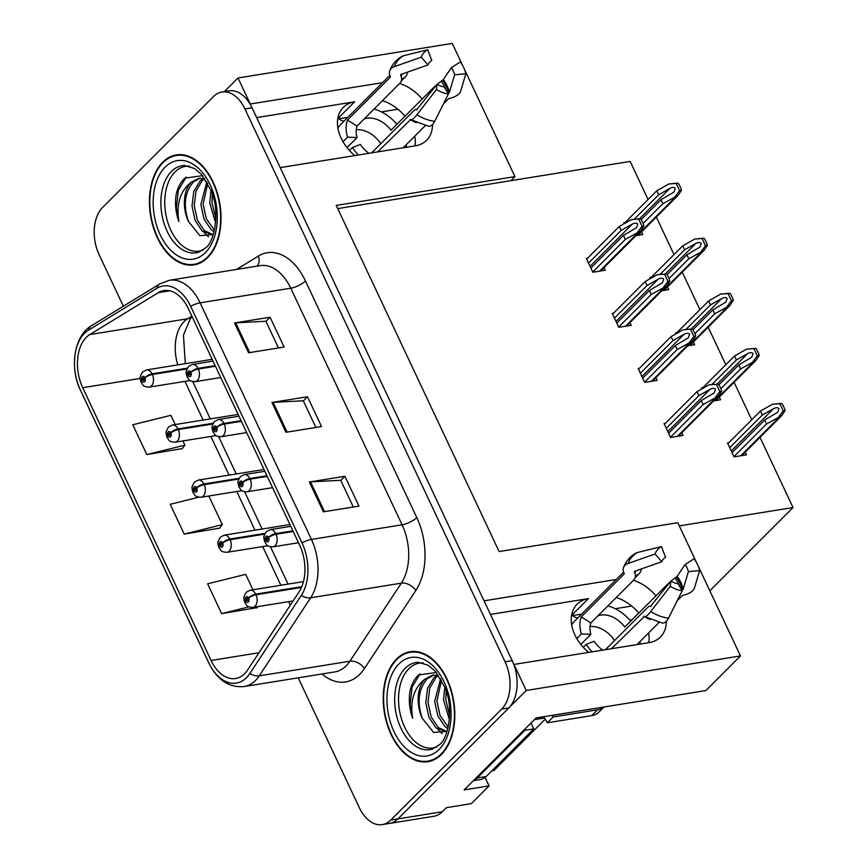 <?xml version="1.0" encoding="UTF-8"?>
<svg xmlns="http://www.w3.org/2000/svg" width="868" height="868" viewBox="0 0 868 868"><rect width="100%" height="100%" fill="white"/><g stroke="black" fill="none" stroke-linecap="round" stroke-linejoin="round"><path stroke-width="1.3" d="M256.657 117.592L354.621 101.795A37.129 26.224 45 0 0 343.337 107.35A37.129 26.224 45 0 0 341.146 138.186A37.129 26.224 45 0 0 354.849 155.578M490.442 614.414L588.406 598.605A37.129 26.224 45 0 0 577.122 604.171A37.129 26.224 45 0 0 574.931 635.007A37.129 26.224 45 0 0 588.634 652.4M422.152 99.05A37.129 26.224 45 0 0 399.638 83.502M382.452 100.699A37.129 26.224 -135 0 1 404.965 116.247M655.937 595.871A37.129 26.224 45 0 0 633.423 580.323M638.75 613.068A37.129 26.224 45 0 0 616.237 597.52M698.425 566.554L740.48 655.926L526.236 690.483L513.986 664.443L649.101 642.645A37.129 26.224 45 0 0 660.396 637.079A37.129 26.224 45 0 0 666.277 621.347M648.808 642.689A37.129 26.224 45 0 0 648.537 633M485.103 777.468L489.064 785.876L464.174 789.891L536.077 717.945L705.868 690.559L740.48 655.926M489.064 785.876L471.291 803.659L446.402 807.674L442.344 811.743L397.891 818.904L526.236 690.483M298.223 677.821L359.319 807.663A34.807 21.95 -99.2 0 0 382.289 824.6L433.848 816.278A34.807 21.95 -99.2 0 0 442.344 811.743M382.289 824.6A34.807 21.95 -99.2 0 0 390.774 820.054L397.891 818.904A34.807 21.95 -99.2 0 1 389.406 823.45A34.807 21.95 -99.2 0 0 397.891 818.904L508.811 707.919A34.807 21.95 -99.2 0 0 512.207 660.667L252.035 107.784A34.807 21.95 -99.2 0 0 229.076 90.847L221.958 91.997A34.807 21.95 -99.2 0 0 213.474 96.543L102.543 207.528A34.807 21.95 -99.2 0 0 99.158 254.791L123.364 306.22M462.752 65.729L452.25 43.4L238.006 77.968L224.367 91.607M464.64 69.733L514.93 176.605L336.241 205.423L499.122 551.549L677.8 522.72L696.537 562.54M382.462 82.677L250.266 104.008L238.006 77.968M616.247 579.499L484.051 600.83L280.201 167.622L415.316 145.824A37.129 26.224 45 0 0 426.611 140.269A37.129 26.224 45 0 0 432.492 124.525M648.081 199.51L630.157 161.426L337.739 208.602M679.297 525.899L793.037 507.541L709.829 590.793M337.728 118.949L347.84 117.31M381.432 111.896L397.902 109.238M571.513 615.759L581.625 614.132M615.217 608.718L631.687 606.059M793.037 507.541L760.01 437.374M751.731 419.786L734.1 382.311M725.822 364.712L708.19 327.236M699.912 309.648L682.27 272.161M673.991 254.574L656.36 217.098M514.93 176.605L510.861 180.663M651.076 277.51L649.763 277.727L650.208 278.682M661.828 290.747L668.751 289.63L667.492 286.95M676.986 332.585L675.673 332.791L676.118 333.746M687.738 345.822L694.671 344.704L693.402 342.025M702.906 387.649L701.583 387.866L702.038 388.821M713.648 400.886L720.581 399.768L719.322 397.088M728.816 442.723L727.503 442.93L734.046 456.85L746.491 454.843L745.232 452.163M625.155 222.436L623.842 222.653L624.298 223.608M635.908 235.684L642.841 234.566L641.582 231.886M613.535 313.196L612.222 313.402L618.775 327.323L631.22 325.316L629.962 322.636M639.456 368.26L638.132 368.477L644.685 382.387L657.13 380.379L655.872 377.699M665.365 423.334L664.053 423.541L670.595 437.461L683.04 435.454L681.781 432.774M587.625 258.122L586.312 258.339L592.855 272.248L605.3 270.241L604.041 267.561M414.752 136.178A37.129 26.224 -135 0 1 415.023 145.878M441.465 754.422A55.693 35.121 -99.2 0 0 451.024 689.572A55.693 35.121 -99.2 0 0 410.152 651.727A55.693 35.121 -99.2 0 0 396.567 658.996A55.693 35.121 -99.2 0 0 387.009 723.847A55.693 35.121 -99.2 0 0 427.891 761.692A55.693 35.121 -99.2 0 0 441.465 754.422M413.754 651.445A55.693 35.121 -99.2 0 0 412.354 651.955M207.68 257.601A55.693 35.121 -99.2 0 0 217.239 192.761A55.693 35.121 -99.2 0 0 176.367 154.905A55.693 35.121 -99.2 0 0 162.783 162.175A55.693 35.121 -99.2 0 0 153.224 227.025A55.693 35.121 -99.2 0 0 194.107 264.87A55.693 35.121 -99.2 0 0 207.68 257.601M179.969 154.623A55.693 35.121 -99.2 0 0 178.569 155.133M244.624 673.687A37.129 23.414 80.8 0 1 235.575 678.526A37.129 23.414 80.8 0 1 211.076 660.472L82.72 387.703A37.129 23.414 80.8 0 1 89.795 334.56L158.236 292.679A37.129 23.414 80.8 0 1 163.835 290.574A37.129 23.414 80.8 0 1 188.334 308.639L299.666 545.223A37.129 23.414 80.8 0 1 299.048 591.911L247.63 669.977A37.129 23.414 80.8 0 1 244.624 673.687M246.501 677.658A41.773 26.344 -99.2 0 0 249.876 673.481L301.294 595.426A41.773 26.344 -99.2 0 0 301.988 542.901L190.656 306.317A41.773 26.344 -99.2 0 0 156.793 288.36L88.352 330.241A41.773 26.344 -99.2 0 0 80.398 390.036L208.754 662.794A41.773 26.344 -99.2 0 0 246.501 677.658M175.195 424.55L170.855 415.316L132.771 424.767L146.811 454.582L182.247 448.593M252.935 589.763L245.687 574.366L207.615 583.806L221.644 613.633L257.091 607.643M198.696 497.223L170.193 504.286L184.233 534.113L219.669 528.124M390.774 820.054L501.704 709.069A34.807 21.95 -99.2 0 0 505.089 661.817L244.928 108.934A34.807 21.95 -99.2 0 0 221.958 91.997M309.366 482L344.921 476.272L358.961 506.087L323.395 511.827L309.366 482A9.288 2.984 154.8 0 1 310.527 481.87L324.534 511.643M234.523 322.961L270.078 317.221L284.118 347.037L248.552 352.777L234.523 322.961A9.288 2.984 154.8 0 1 235.684 322.831L249.691 352.592M271.944 402.481L307.5 396.741L321.54 426.568L285.973 432.297L271.944 402.481A9.288 2.984 154.8 0 1 273.105 402.351L287.113 432.123M307.5 396.741L303.366 400.886M315.887 427.479L303.323 400.777L273.105 402.351M270.078 317.221L265.944 321.355M278.465 347.959L265.901 321.258L235.684 322.831M344.921 476.272L340.788 480.405M353.298 506.999L340.744 480.297L310.527 481.87M184.233 534.113L222.306 524.663L219.43 528.428M208.819 496.008L222.306 524.663M221.644 613.633L248.942 606.862M257.894 606.591L256.852 607.947M146.811 454.582L184.884 445.143L182.009 448.908M182.909 440.944L184.884 445.143M196.125 263.959A55.693 35.121 -99.2 0 0 197.611 264.013M429.91 760.78A55.693 35.121 -99.2 0 0 431.396 760.835M588.537 263.058L621.152 230.421L632.316 224.096C634.985 222.794 636.808 222.805 637.785 224.15L636.483 227.698L623.484 235.402L625.361 239.373L640.595 230.996L643.861 225.995A5.805 4.101 45 0 0 643.286 223.825L641.886 220.841A5.805 4.101 45 0 0 640.475 218.812L631.307 219.637L619.275 226.45L586.659 259.087M215.145 365.612L198.045 368.368A5.805 2.04 153 0 0 190.808 372.209A2.897 1.834 -99.2 0 0 188.237 371.287A2.897 1.834 -99.2 0 0 187.955 375.226A2.897 1.834 -99.2 0 0 190.569 376.256A2.897 1.834 -99.2 0 0 190.906 372.426L190.005 373.229A1.161 0.727 80.8 0 1 188.736 374.13A1.161 0.727 80.8 0 1 189.962 373.142L190.808 372.209M190.906 372.426A5.805 1.682 -23.5 0 1 198.349 369.019A8.702 5.49 80.8 0 1 197.362 380.51A8.702 5.49 80.8 0 1 195.235 381.638C187.813 381.247 189.408 379.251 187.249 377.189L186.305 374.206C186.826 372.155 184.341 373.587 188.573 366.459L192.457 364.462A8.702 5.49 80.8 0 1 198.045 368.368M215.448 366.263L198.349 369.019M592.746 272.01L625.361 239.373M590.869 268.028L623.484 235.402M621.152 230.421L619.275 226.45M637.394 232.559L642.06 226.277L638.674 219.094L640.475 218.812M642.06 226.277L643.861 225.995M638.674 219.094L631.307 219.637M634.204 219.235L658.682 194.747L669.857 188.421C672.516 187.108 674.338 187.13 675.315 188.475L674.013 192.012L661.025 199.716L662.892 203.687L678.125 195.311L681.391 190.309A5.805 4.101 45 0 0 680.827 188.139L679.416 185.155A5.805 4.101 45 0 0 678.016 183.126L668.848 183.951L656.816 190.765L624.2 223.401M187.293 368.162L152.106 373.848A5.805 2.04 153 0 0 144.858 377.678A2.897 1.834 -99.2 0 0 142.287 376.755A2.897 1.834 -99.2 0 0 142.005 380.694A2.897 1.834 -99.2 0 0 144.631 381.725A2.897 1.834 -99.2 0 0 144.956 377.895L144.055 378.698A1.161 0.727 80.8 0 1 142.797 379.598A1.161 0.727 80.8 0 1 144.023 378.611L144.858 377.678M144.956 377.895A5.805 1.682 -23.5 0 1 152.41 374.488A8.702 5.49 80.8 0 1 151.412 385.978A8.702 5.49 80.8 0 1 149.296 387.117C141.875 386.716 143.47 384.73 141.31 382.658L140.366 379.674C140.887 377.623 138.392 379.056 142.634 371.938L146.518 369.931A8.702 5.49 80.8 0 1 152.106 373.848M186.924 368.922L152.41 374.488M643.123 223.477L662.892 203.687M641.148 219.604L661.025 199.716M658.682 194.747L656.816 190.765M674.924 196.873L679.59 190.602L676.215 183.419L678.016 183.126M679.59 190.602L681.391 190.309M676.215 183.419L668.848 183.951M614.446 318.133L647.061 285.496L658.226 279.171C660.895 277.858 662.718 277.879 663.695 279.225L662.392 282.762L649.405 290.465L651.271 294.447L666.505 286.06L669.77 281.058A5.805 4.101 45 0 0 669.206 278.888L667.796 275.905A5.805 4.101 45 0 0 666.396 273.876L657.228 274.7L645.195 281.525L612.58 314.151M241.065 420.687L223.966 423.443A5.805 2.04 153 0 0 216.718 427.273A2.897 1.834 -99.2 0 0 214.146 426.351A2.897 1.834 -99.2 0 0 213.864 430.289A2.897 1.834 -99.2 0 0 216.49 431.32A2.897 1.834 -99.2 0 0 216.816 427.49L215.915 428.304A1.161 0.727 80.8 0 1 214.646 429.193A1.161 0.727 80.8 0 1 215.882 428.217L216.718 427.273M216.816 427.49A5.805 1.682 -23.5 0 1 224.269 424.094A8.702 5.49 80.8 0 1 223.271 435.573A8.702 5.49 80.8 0 1 221.145 436.712C213.734 436.322 215.318 434.325 213.159 432.253L212.215 429.269C212.747 427.23 210.251 428.662 214.494 421.533L218.378 419.526A8.702 5.49 80.8 0 1 223.966 423.443M241.369 421.327L224.269 424.094M618.656 327.073L651.271 294.447M616.79 323.102L649.405 290.465M647.061 285.496L645.195 281.525M663.304 287.623L667.969 281.351L664.584 274.169L666.396 273.876M667.969 281.351L669.77 281.058M664.584 274.169L657.228 274.7M640.356 373.197L672.971 340.571L684.147 334.234C686.805 332.932 688.628 332.943 689.615 334.288L688.313 337.836L675.315 345.54L677.181 349.511L692.414 341.135L695.691 336.133A5.805 4.101 45 0 0 695.116 333.963L693.716 330.979A5.805 4.101 45 0 0 692.306 328.95L683.138 329.775L671.105 336.589L638.49 369.226M266.975 475.751L249.876 478.507A5.805 2.04 153 0 0 242.628 482.348A2.897 1.834 -99.2 0 0 240.067 481.425A2.897 1.834 -99.2 0 0 239.774 485.364A2.897 1.834 -99.2 0 0 242.4 486.395A2.897 1.834 -99.2 0 0 242.736 482.565L241.836 483.368A1.161 0.727 80.8 0 1 240.566 484.268A1.161 0.727 80.8 0 1 241.792 483.281L242.628 482.348M242.736 482.565A5.805 1.682 -23.5 0 1 250.179 479.158A8.702 5.49 80.8 0 1 249.181 490.648A8.702 5.49 80.8 0 1 247.065 491.776C239.644 491.386 241.239 489.4 239.08 487.328L238.136 484.344C238.657 482.293 236.172 483.726 240.403 476.608L244.288 474.601A8.702 5.49 80.8 0 1 249.876 478.507M267.279 476.402L250.179 479.158M644.566 382.148L677.181 349.511M642.7 378.166L675.315 345.54M672.971 340.571L671.105 336.589M689.214 342.697L693.879 336.415L690.505 329.232L692.306 328.95M693.879 336.415L695.691 336.133M690.505 329.232L683.138 329.775M666.277 428.271L698.892 395.634L710.057 389.309C712.726 387.996 714.548 388.018 715.525 389.363L714.223 392.9L701.225 400.604L703.102 404.586L718.335 396.209L721.601 391.197A5.805 4.101 45 0 0 721.026 389.027L719.626 386.054A5.805 4.101 45 0 0 718.216 384.014L709.048 384.839L697.015 391.663L664.4 424.289M292.885 530.825L275.785 533.581A5.805 2.04 153 0 0 268.548 537.411A2.897 1.834 -99.2 0 0 265.977 536.489A2.897 1.834 -99.2 0 0 265.695 540.428A2.897 1.834 -99.2 0 0 268.31 541.458A2.897 1.834 -99.2 0 0 268.646 537.628L267.745 538.442A1.161 0.727 80.8 0 1 266.476 539.332A1.161 0.727 80.8 0 1 267.702 538.355L268.548 537.411M268.646 537.628A5.805 1.682 -23.5 0 1 276.089 534.232A8.702 5.49 80.8 0 1 275.102 545.712A8.702 5.49 80.8 0 1 272.975 546.851C265.554 546.46 267.149 544.464 264.99 542.391L264.046 539.408C264.566 537.368 262.082 538.8 266.313 531.672L270.208 529.664A8.702 5.49 80.8 0 1 275.785 533.581M293.189 531.476L276.089 534.232M670.487 437.212L703.102 404.586M668.61 433.24L701.225 400.604M698.892 395.634L697.015 391.663M715.134 397.772L719.8 391.49L716.415 384.307L718.216 384.014M719.8 391.49L721.601 391.197M716.415 384.307L709.048 384.839M660.125 274.31L684.602 249.81L695.767 243.485C698.436 242.183 700.259 242.194 701.235 243.539L699.933 247.087L686.935 254.791L688.812 258.762L704.046 250.385L707.311 245.384A5.805 4.101 45 0 0 706.736 243.214L705.337 240.23A5.805 4.101 45 0 0 703.926 238.19L694.758 239.025L682.725 245.839L650.11 278.476M213.213 423.237L178.016 428.911A5.805 2.04 153 0 0 170.768 432.752A2.897 1.834 -99.2 0 0 168.208 431.819A2.897 1.834 -99.2 0 0 167.925 435.758A2.897 1.834 -99.2 0 0 170.54 436.788A2.897 1.834 -99.2 0 0 170.877 432.969L169.976 433.772A1.161 0.727 80.8 0 1 168.707 434.662A1.161 0.727 80.8 0 1 169.933 433.685L170.768 432.752M170.877 432.969A5.805 1.682 -23.5 0 1 178.32 429.562A8.702 5.49 80.8 0 1 177.322 441.042A8.702 5.49 80.8 0 1 175.206 442.181C167.784 441.79 169.379 439.794 167.22 437.722L166.276 434.749C166.797 432.698 164.312 434.13 168.544 427.002L172.428 424.994A8.702 5.49 80.8 0 1 178.016 428.911M212.834 423.996L178.32 429.562M669.033 278.541L688.812 258.762M667.058 274.679L686.935 254.791M684.602 249.81L682.725 245.839M700.845 251.948L705.51 245.666L702.125 238.483L703.926 238.19M705.51 245.666L707.311 245.384M702.125 238.483L694.758 239.025M686.035 329.373L710.512 304.885L721.677 298.559C724.346 297.247 726.169 297.268 727.145 298.614L725.843 302.151L712.856 309.854L714.722 313.836L729.955 305.449L733.221 300.447A5.805 4.101 45 0 0 732.646 298.277L731.247 295.294A5.805 4.101 45 0 0 729.847 293.265L720.668 294.089L708.646 300.914L676.031 333.54M239.123 478.301L203.926 483.986A5.805 2.04 153 0 0 196.689 487.816A2.897 1.834 -99.2 0 0 194.117 486.894A2.897 1.834 -99.2 0 0 193.835 490.832A2.897 1.834 -99.2 0 0 196.461 491.863A2.897 1.834 -99.2 0 0 196.786 488.033L195.886 488.836A1.161 0.727 80.8 0 1 194.616 489.736A1.161 0.727 80.8 0 1 195.843 488.749L196.689 487.816M196.786 488.033A5.805 1.682 -23.5 0 1 204.24 484.637A8.702 5.49 80.8 0 1 203.242 496.116A8.702 5.49 80.8 0 1 201.116 497.255C193.694 496.854 195.289 494.868 193.13 492.796L192.186 489.812C192.707 487.762 190.222 489.205 194.465 482.076L198.349 480.069A8.702 5.49 80.8 0 1 203.926 483.986M238.743 479.06L204.24 484.637M694.953 333.616L714.722 313.836M692.979 329.742L712.856 309.854M710.512 304.885L708.646 300.914M726.755 307.012L731.42 300.74L728.035 293.558L729.847 293.265M731.42 300.74L733.221 300.447M728.035 293.558L720.668 294.089M711.944 384.448L736.422 359.96L747.598 353.623C750.256 352.321 752.079 352.332 753.066 353.677L751.764 357.225L738.766 364.929L740.632 368.9L755.865 360.524L759.142 355.522A5.805 4.101 45 0 0 758.567 353.352L757.156 350.368A5.805 4.101 45 0 0 755.757 348.339L746.588 349.164L734.556 355.978L701.941 388.614M265.033 533.375L229.846 539.05A5.805 2.04 153 0 0 222.599 542.891A2.897 1.834 -99.2 0 0 220.027 541.957A2.897 1.834 -99.2 0 0 219.745 545.896A2.897 1.834 -99.2 0 0 222.371 546.938A2.897 1.834 -99.2 0 0 222.707 543.108L221.807 543.91A1.161 0.727 80.8 0 1 220.537 544.8A1.161 0.727 80.8 0 1 221.763 543.824L222.599 542.891M222.707 543.108A5.805 1.682 -23.5 0 1 230.15 539.701A8.702 5.49 80.8 0 1 229.152 551.18A8.702 5.49 80.8 0 1 227.036 552.319C219.615 551.929 221.21 549.932 219.051 547.86L218.107 544.887C218.627 542.836 216.143 544.269 220.374 537.14L224.259 535.144A8.702 5.49 80.8 0 1 229.846 539.05M264.664 534.135L230.15 539.701M720.863 388.68L740.632 368.9M718.888 384.817L738.766 364.929M736.422 359.96L734.556 355.978M752.664 362.086L757.33 355.804L753.956 348.621L755.757 348.339M757.33 355.804L759.142 355.522M753.956 348.621L746.588 349.164M729.728 447.66L762.343 415.023L773.507 408.698C776.176 407.385 777.999 407.407 778.976 408.752L777.674 412.289L764.675 419.993L766.553 423.975L781.786 415.598L785.052 410.586A5.805 4.101 45 0 0 784.477 408.416L783.077 405.432A5.805 4.101 45 0 0 781.667 403.403L772.498 404.228L760.466 411.052L727.851 443.678M301.782 586.692L255.756 594.124A5.805 2.04 153 0 0 248.519 597.954A2.897 1.834 -99.2 0 0 245.948 597.032A2.897 1.834 -99.2 0 0 245.666 600.971A2.897 1.834 -99.2 0 0 248.281 602.001A2.897 1.834 -99.2 0 0 248.617 598.171L247.716 598.974A1.161 0.727 80.8 0 1 246.447 599.875A1.161 0.727 80.8 0 1 247.673 598.887L248.519 597.954M248.617 598.171A5.805 1.682 -23.5 0 1 256.06 594.775A8.702 5.49 80.8 0 1 255.073 606.255A8.702 5.49 80.8 0 1 252.946 607.394C245.525 606.992 247.12 605.007 244.96 602.935L244.017 599.951C244.537 597.9 242.053 599.343 246.284 592.215L250.168 590.207A8.702 5.49 80.8 0 1 255.756 594.124M301.456 587.452L256.06 594.775M733.937 456.601L766.553 423.975M732.06 452.629L764.675 419.993M762.343 415.023L760.466 411.052M778.585 417.15L783.251 410.879L779.865 403.696L781.667 403.403M783.251 410.879L785.052 410.586M779.865 403.696L772.498 404.228M677.268 600.656L682.205 595.708A1.161 0.553 -12.5 0 1 682.964 595.318L684.483 594.905A12.76 6.054 167.5 0 0 694.422 588.113L699.651 570.569L688.389 571.632L683.17 589.177A1.161 0.553 -12.5 0 1 682.27 589.795L681.716 589.936M671.018 581.126A12.76 1.888 -36.5 0 1 675.022 578.023L677.138 576.341L685.069 564.569L694.075 558.732A26.691 18.846 -135 0 1 697.557 564.536A26.691 18.846 -135 0 1 699.651 570.569M685.069 564.569A15.917 11.241 -135 0 1 687.141 568.03A15.917 11.241 -135 0 1 688.389 571.632M640.15 644.089A34.807 24.586 45 0 0 639.955 641.582M659.04 622.486L636.938 644.609M611.452 648.721L644.436 616.399A12.76 2.788 -57.9 0 0 644.599 616.551A12.76 2.788 -57.9 0 0 650.718 611.56L670.259 586.334L670.866 581.039L650.523 606.417A12.76 2.788 -57.9 0 0 650.36 606.265A12.76 2.788 -57.9 0 0 646.855 608.229L605.419 649.687M602.717 650.132A23.208 16.383 -135 0 1 594.146 641.224L586.204 644.371A34.807 24.586 45 0 0 592.16 651.835M586.204 644.371L583.263 647.311M623.625 572.12L574.377 621.38A34.807 24.586 45 0 0 571.686 624.862M581.332 634.009L590.902 634.324A23.208 16.383 -135 0 1 590.848 622.92L633.629 580.117A12.76 8.593 -159.7 0 0 635.04 577.936A12.76 8.593 -159.7 0 0 634.877 573.162L634.432 572.023A1.161 0.781 20.3 0 1 634.833 571.22L661.785 561.748L655.047 554.001L628.096 563.473A12.76 8.593 -159.7 0 0 623.539 567.563A12.76 8.593 -159.7 0 0 623.701 572.337L624.146 573.466A1.161 0.781 20.3 0 1 624.038 574.106L581.256 616.909A34.807 24.586 45 0 0 581.332 634.009L576.797 638.555M630.667 621.152A34.807 24.586 45 0 0 607.86 605.907M590.023 626.566A23.208 16.383 -135 0 1 614.501 640.606M590.902 634.324L580.8 644.425M641.398 568.909A12.76 8.843 61.8 0 1 639.173 573.683L635.116 577.752M597.998 615.77A23.208 16.383 -135 0 1 624.786 627.032L667.568 584.229A12.76 1.888 -36.5 0 1 670.367 581.679M670.259 586.334A26.691 18.846 -135 0 0 682.215 590.772L677.995 583.687A15.917 11.241 -135 0 1 670.866 581.039M661.785 561.748A15.917 11.241 -135 0 1 665.593 557.332L661.427 546.601A26.691 18.846 -135 0 0 655.047 554.001M682.215 590.772L668.49 618.157A12.76 6.716 96.9 0 1 662.317 623.04L644.599 616.551M623.539 567.563C625.98 561.14 630.168 556.29 636.125 553.024A12.76 8.843 61.8 0 1 637.589 552.471L661.427 546.601M552.287 715.33A23.208 16.383 -135 0 1 553.122 716.979L597.575 709.807A23.208 16.383 45 0 0 603.9 707.008M577.98 617.777A5.805 4.101 -135 0 1 572.804 615.553M553.122 716.979L547.317 722.794L591.759 715.623A23.208 16.383 45 0 0 598.822 712.14L603.965 706.997M547.317 722.794A23.208 16.383 45 0 0 543.52 716.751M524.489 729.543A23.208 14.637 -99.2 0 0 524.89 730.313L477.27 777.956A23.208 14.637 80.8 0 1 473.646 780.419M473.353 780.701L480.503 779.551A23.208 14.637 -99.2 0 0 486.156 776.524L533.777 728.87L524.89 730.313M531.249 722.784A23.208 14.637 -99.2 0 0 533.777 728.87M590.848 622.92L581.256 616.909M443.483 103.835L448.42 98.887A1.161 0.553 -12.5 0 1 449.179 98.496L450.698 98.095A12.76 6.054 167.5 0 0 460.637 91.292L465.866 73.747L454.604 74.811L449.385 92.355A1.161 0.553 -12.5 0 1 448.485 92.974L447.931 93.115M437.233 84.315A12.76 1.888 -36.5 0 1 441.237 81.212L443.353 79.53L451.284 67.747L460.29 61.91A26.691 18.846 -135 0 1 463.772 67.715A26.691 18.846 -135 0 1 465.866 73.747M451.284 67.747A15.917 11.241 -135 0 1 453.356 71.219A15.917 11.241 -135 0 1 454.604 74.811M406.365 147.267A34.807 24.586 45 0 0 406.17 144.772M425.255 125.676L403.153 147.788M377.667 151.9L410.651 119.578A12.76 2.788 -57.9 0 0 410.814 119.73A12.76 2.788 -57.9 0 0 416.933 114.739L436.474 89.513L437.081 84.218L416.738 109.596A12.76 2.788 -57.9 0 0 416.575 109.444A12.76 2.788 -57.9 0 0 413.07 111.419L371.634 152.876M368.933 153.311A23.208 16.383 -135 0 1 360.361 144.413L352.419 147.549A34.807 24.586 45 0 0 358.375 155.014M352.419 147.549L349.478 150.5M389.841 75.299L340.592 124.569A34.807 24.586 45 0 0 337.902 128.052M347.547 137.187L357.117 137.502A23.208 16.383 -135 0 1 357.063 126.099L399.844 83.295A12.76 8.593 -159.7 0 0 401.255 81.115A12.76 8.593 -159.7 0 0 401.092 76.341L400.647 75.201A1.161 0.781 20.3 0 1 401.049 74.398L428 64.926L421.262 57.18L394.311 66.652A12.76 8.593 -159.7 0 0 389.754 70.742A12.76 8.593 -159.7 0 0 389.916 75.516L390.361 76.655A1.161 0.781 20.3 0 1 390.253 77.285L347.471 120.088A34.807 24.586 45 0 0 347.547 137.187L343.012 141.734M396.882 124.33A34.807 24.586 45 0 0 374.075 109.086M356.238 129.744A23.208 16.383 -135 0 1 380.716 143.784M357.117 137.502L347.016 147.614M407.613 72.087A12.76 8.843 61.8 0 1 405.389 76.872L401.331 80.93M364.213 118.949A23.208 16.383 -135 0 1 391.001 130.211L433.783 87.418A12.76 1.888 -36.5 0 1 436.582 84.858M436.474 89.513A26.691 18.846 -135 0 0 448.43 93.95L444.21 86.865A15.917 11.241 -135 0 1 437.081 84.218M428 64.926A15.917 11.241 -135 0 1 431.808 60.521L427.642 49.791A26.691 18.846 -135 0 0 421.262 57.18M448.43 93.95L434.705 121.346A12.76 6.716 96.9 0 1 428.532 126.218L410.814 119.73M389.754 70.742C392.195 64.319 396.383 59.48 402.34 56.214A12.76 8.843 61.8 0 1 403.804 55.65L427.642 49.791M344.195 120.967A5.805 4.101 -135 0 1 339.019 118.732M357.063 126.099L347.471 120.088M436.908 746.816A42.933 27.071 80.8 0 1 402.459 721.785A42.933 27.071 80.8 0 1 408.817 668.783A42.933 27.071 80.8 0 1 423.389 663.011M436.344 672.494L418.647 674.946C414.513 678.711 411.627 684.103 409.989 691.134C408.546 700.216 409.436 709.264 412.658 718.292C409.924 700.628 414.079 687.532 425.103 678.993L432.774 675.109L438.546 675.391M441.237 753.923A55.118 34.763 80.8 0 1 427.794 761.117A55.118 34.763 80.8 0 1 387.345 723.662A55.118 34.763 80.8 0 1 396.795 659.496A55.118 34.763 80.8 0 1 410.238 652.302A55.118 34.763 80.8 0 1 450.687 689.756A55.118 34.763 80.8 0 1 441.237 753.923M446.434 731.67L435.996 727.894L428.944 717.293L425.787 702.798L427.555 688.27L433.989 677.561L437.342 675.141M446.76 731.42L438.221 727.536L431.168 716.935L428.011 702.44L429.779 687.912L436.213 677.192L438.524 675.391M425.103 678.993A29.013 18.293 -99.2 0 0 422.282 718.368C416.781 702.299 418.463 689.051 427.327 678.635L433.891 674.979M449.418 719.735L443.559 699.933L444.807 687.217M449.678 715.753L445.783 699.575L446.174 691.026M447.866 728.643L444.883 726.462L437.83 715.861L434.673 701.366L440.618 678.624M448.246 727.048L440.054 715.503L436.897 701.008L441.519 680.208M491.765 770.903L493.089 770.697A5.805 3.656 -99.2 0 0 494.5 769.938L545.267 719.138M422.282 718.368L433.664 732.484L446.825 731.366M412.658 718.292L410.13 704.718L412.126 687.065L420.069 673.807M442.322 733.666L437.711 729.261M203.123 249.995A42.933 27.071 80.8 0 1 168.674 224.964A42.933 27.071 80.8 0 1 175.032 171.962A42.933 27.071 80.8 0 1 189.604 166.189M202.559 175.672L184.862 178.124C180.728 181.889 177.842 187.282 176.204 194.313C174.761 203.394 175.651 212.454 178.873 221.47C176.139 203.817 180.294 190.71 191.318 182.172L198.989 178.287L204.761 178.58L202.428 180.381L195.994 191.09L194.226 205.629L197.383 220.114L204.436 230.714L212.975 234.61M207.452 257.112A55.118 34.763 80.8 0 1 194.009 264.306A55.118 34.763 80.8 0 1 153.56 226.841A55.118 34.763 80.8 0 1 163.01 162.674A55.118 34.763 80.8 0 1 176.454 155.481A55.118 34.763 80.8 0 1 216.902 192.935A55.118 34.763 80.8 0 1 207.452 257.112M212.649 234.848L202.211 231.072L195.159 220.472L192.002 205.987L193.77 191.448L200.204 180.739L203.557 178.32M191.318 182.172A29.013 18.293 -99.2 0 0 188.497 221.546C182.996 205.477 184.678 192.229 193.542 181.813L200.107 178.157M215.633 222.924L209.774 203.112L211.022 190.407M215.893 218.942L211.998 202.754L212.389 194.204M214.081 231.821L211.098 229.64L204.045 219.04L200.888 204.544L206.834 181.813M214.461 230.226L206.269 218.682L203.112 204.186L207.734 183.387M188.497 221.546L199.879 235.662L213.04 234.555M178.873 221.47L176.345 207.897L178.341 190.244L186.284 176.985M208.537 236.856L203.926 232.45M354.621 101.795L337.782 118.656M588.406 598.605L571.567 615.466M632.034 619.785L629.821 620.143M89.795 334.56L187.575 318.784A37.129 23.414 -99.2 0 0 184.124 321.529A37.129 23.414 -99.2 0 0 177.788 364.885M191.871 316.158L187.575 318.784A20.886 15.689 58.5 0 0 192.002 317.156L190.472 318.404L183.452 335.091L185.318 363.67M211.076 660.472L258.979 652.747M236.508 269.449L258.436 256.027A58.015 36.586 80.8 0 1 305.46 280.972L416.792 517.556A11.599 3.732 154.8 0 1 402.101 524.804L311.428 539.429A46.416 29.273 80.8 0 1 310.657 597.792L259.228 675.846A46.416 29.273 80.8 0 1 255.485 680.49A46.416 29.273 80.8 0 1 244.158 686.545L334.831 671.919A46.416 29.273 -99.2 0 0 346.158 665.865A46.416 29.273 -99.2 0 0 349.902 661.221L401.331 583.166A46.416 29.273 -99.2 0 0 402.101 524.804L290.769 288.209A46.416 29.273 -99.2 0 0 260.15 265.641L169.466 280.266A46.416 29.273 80.8 0 1 200.096 302.845L311.428 539.429A11.599 3.732 154.8 0 0 301.988 542.901M249.876 673.481A11.599 7.421 -146.6 0 0 259.228 675.846L349.902 661.221A11.599 7.421 33.4 0 1 364.408 668.566A58.015 36.586 80.8 0 1 322.05 673.98M190.656 306.317A11.599 3.732 -25.2 0 1 200.096 302.845L290.769 288.209A11.599 3.732 154.8 0 0 305.46 280.972M156.793 288.36A11.599 8.713 -121.5 0 1 160.016 283.793L91.563 325.674C73.943 335.71 69.407 367.706 80.496 390.34L208.852 663.098A11.599 3.732 -25.2 0 1 208.754 662.794M416.792 517.556A58.015 36.586 80.8 0 1 415.826 590.511A11.599 7.421 33.4 0 0 401.331 583.166L310.657 597.792A11.599 7.421 -146.6 0 1 301.294 595.426M88.352 330.241A11.599 8.713 -121.5 0 1 91.563 325.674M415.826 590.511L364.408 668.566M501.704 709.069L508.811 707.919M505.089 661.817L512.207 660.667M244.928 108.934L252.035 107.784M257.08 266.129A11.599 8.713 58.5 0 0 258.436 256.027M158.236 292.679L169.813 290.813M82.72 387.703L140.247 378.426M184.949 381.356L203.145 420.047M210.859 436.43L229.065 475.111M236.769 491.505L254.975 530.185M262.689 546.569L280.885 585.249M288.599 601.643L290.281 605.224M590.088 266.357L632.316 224.096M599.538 271.174L638.273 232.418M639.434 218.855L669.857 188.421M637.079 235.488L675.814 196.732M615.998 321.431L658.226 279.171M625.459 326.238L664.194 287.482M641.908 376.495L684.147 334.234M651.369 381.312L690.103 342.556M667.828 431.57L710.057 389.309M677.279 436.376L716.013 397.62M665.355 273.919L695.767 243.485M662.989 290.563L701.724 251.807M691.264 328.994L721.677 298.559M688.91 345.627L727.644 306.871M717.174 384.068L747.598 353.623M714.82 400.701L753.554 361.945M731.279 450.959L773.507 408.698M740.73 455.765L779.464 417.009M676.291 577.101A28.622 20.214 -135 0 1 680.024 583.329A28.622 20.214 -135 0 1 682.27 589.795M675.022 578.023A27.45 19.378 -135 0 1 678.602 584.001A27.45 19.378 -135 0 1 679.622 586.421M650.154 619.546A34.807 24.586 -135 0 1 643.882 616.28M635.04 577.936L636.396 575.744A23.208 16.383 -135 0 1 639.173 573.683M667.568 584.229A23.208 16.383 -135 0 1 667.959 584.782M634.877 573.162A27.45 19.378 -135 0 1 635.984 570.818M634.432 572.023A28.622 20.214 -135 0 1 634.736 571.252M677.138 576.341A28.926 20.431 -135 0 1 683.17 589.177M668.49 618.157A39.689 28.026 -135 0 1 650.718 611.56M628.096 563.473A39.689 28.026 -135 0 1 637.589 552.471M486.156 776.524L477.27 777.956M597.575 709.807L591.759 715.623M442.506 80.279A28.622 20.214 -135 0 1 446.239 86.507A28.622 20.214 -135 0 1 448.485 92.974M441.237 81.212A27.45 19.378 -135 0 1 444.817 87.18A27.45 19.378 -135 0 1 445.837 89.599M416.369 122.724A34.807 24.586 -135 0 1 410.097 119.458M401.255 81.115L402.611 78.923A23.208 16.383 -135 0 1 405.389 76.872M433.783 87.418A23.208 16.383 -135 0 1 434.174 87.961M401.092 76.341A27.45 19.378 -135 0 1 402.199 73.997M400.647 75.201A28.622 20.214 -135 0 1 400.951 74.442M443.353 79.53A28.926 20.431 -135 0 1 449.385 92.355M434.705 121.346A39.689 28.026 -135 0 1 416.933 114.739M394.311 66.652A39.689 28.026 -135 0 1 403.804 55.65M405.226 668.262A44.127 27.83 80.8 0 1 418.278 662.284L428.358 665.311L435.476 671.474L444.872 687.413C454.767 709.579 447.432 739.829 439.468 744.635L432.286 749.106A44.127 27.83 80.8 0 1 398.206 721.341A44.127 27.83 80.8 0 1 405.226 668.262M439.132 749.453A49.888 31.465 80.8 0 1 394.039 731.691A49.888 31.465 80.8 0 1 398.9 663.966A49.888 31.465 80.8 0 1 443.993 681.727A49.888 31.465 80.8 0 1 439.132 749.453M544.486 718.01L534.384 719.637M494.5 769.938L492.406 770.274M171.441 171.452A44.127 27.83 80.8 0 1 184.493 165.473L194.573 168.501L201.691 174.652L211.087 190.591C220.982 212.758 213.647 243.007 205.683 247.814L198.501 252.295A44.127 27.83 80.8 0 1 164.421 224.519A44.127 27.83 80.8 0 1 171.441 171.452M205.347 252.631A49.888 31.465 80.8 0 1 160.254 234.881A49.888 31.465 80.8 0 1 165.115 167.144A49.888 31.465 80.8 0 1 210.208 184.906A49.888 31.465 80.8 0 1 205.347 252.631M169.466 280.266L160.016 283.793M208.852 663.098C217.38 680.089 229.152 687.901 244.158 686.545M192.761 381.594L210.306 418.886M218.671 436.669L236.226 473.961M244.592 491.733L262.136 529.024M270.501 546.807L288.057 584.099M220.754 377.526L195.235 381.638M213.04 361.142L192.457 364.462M600.613 271L640.595 230.996M190.157 380.52L149.296 387.117M212.193 359.33L146.518 369.931M638.143 235.315L678.125 195.311M246.664 432.589L221.145 436.712M238.95 416.206L218.378 419.526M626.522 326.064L666.505 286.06M272.585 487.664L247.065 491.776M264.87 471.281L244.288 474.601M652.443 381.139L692.414 341.135M298.494 542.739L272.975 546.851M290.78 526.344L270.208 529.664M678.353 436.213L718.335 396.209M216.067 435.595L175.206 442.181M238.103 414.405L172.428 424.994M664.063 290.389L704.046 250.385M241.977 490.659L201.116 497.255M264.024 469.479L198.349 480.069M689.973 345.453L729.955 305.449M267.897 545.733L227.036 552.319M289.934 524.543L224.259 535.144M715.894 400.528L755.865 360.524M293.124 600.906L252.946 607.394M303.453 581.614L250.168 590.207M741.804 455.591L781.786 415.598M650.967 606.645L650.36 606.265M417.183 109.824L416.575 109.444M427.794 761.117L432.785 760.314M410.238 652.302L415.229 651.488M194.009 264.306L199 263.492M176.454 155.481L181.445 154.678"/></g></svg>
